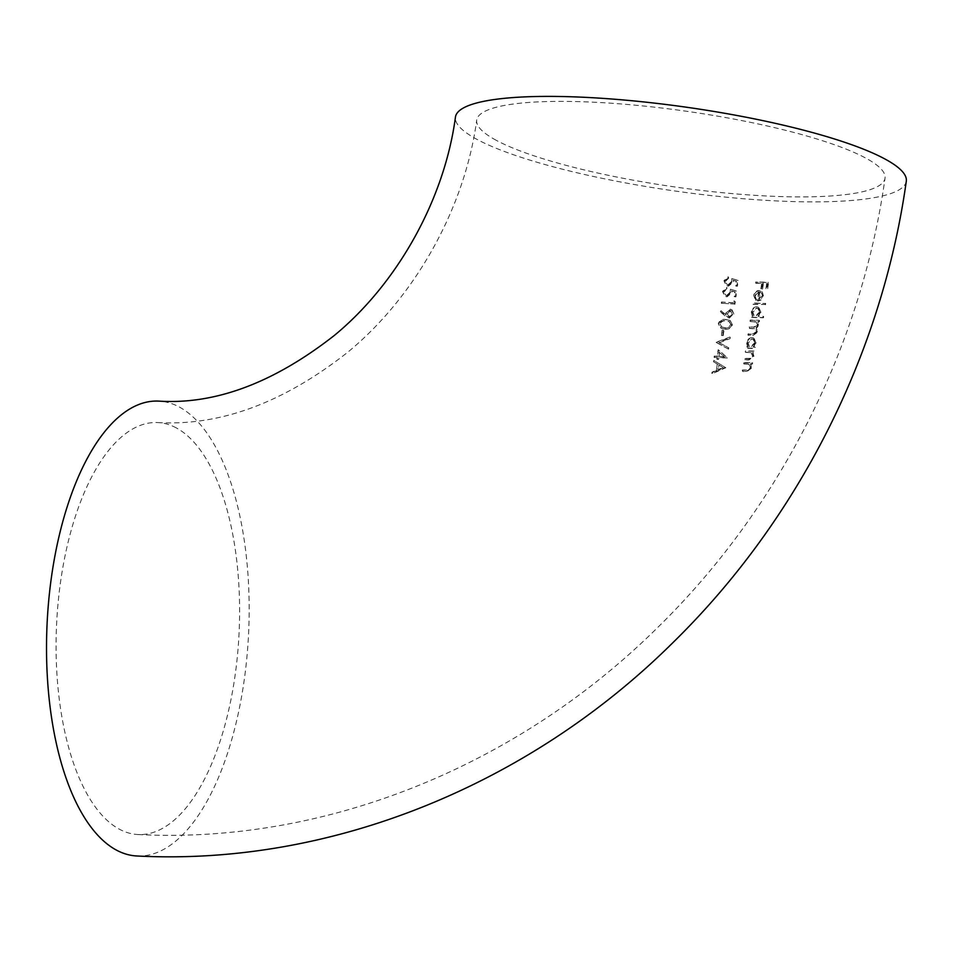 <?xml version="1.0" encoding="UTF-8"?>
<svg xmlns="http://www.w3.org/2000/svg" width="954" height="954" viewBox="0 0 954 954"><rect width="100%" height="100%" fill="white"/><g stroke="black" fill="none" stroke-linecap="round" stroke-linejoin="round"><path stroke-width="0.72" stroke-dasharray="4.77 3.58" d="M906.3 181.212A227.696 42.274 8.1 0 1 727.318 197.287A227.696 42.274 8.1 0 1 476.976 139.367A227.696 42.274 8.1 0 1 455.452 117.056M136.947 855.988A227.696 100.874 92.7 0 0 246.919 657.032A227.696 100.874 92.7 0 0 179.364 407.036A227.696 100.874 92.7 0 0 158.734 401.109M176.395 427.941A206.219 91.357 92.7 0 0 157.708 422.562A206.219 91.357 92.7 0 0 58.111 602.749A206.219 91.357 92.7 0 0 119.286 829.157A206.219 91.357 92.7 0 0 137.972 834.523A206.219 91.357 92.7 0 0 237.57 654.337A206.219 91.357 92.7 0 0 176.395 427.941M496.211 140.286A206.219 38.291 8.1 0 1 476.714 120.073A206.219 38.291 8.1 0 1 638.81 105.524A206.219 38.291 8.1 0 1 865.54 157.982A206.219 38.291 8.1 0 1 885.038 178.195A206.219 38.291 8.1 0 1 722.941 192.744A206.219 38.291 8.1 0 1 496.211 140.286M714.081 357.345L714.248 356.092L717.217 356.259L718.135 349.689L727.151 357.702L718.362 357.559L718.135 359.157L716.824 359.098L717.05 357.5L714.081 357.345L717.05 357.5M730.072 309.179L731.575 309.597L733.423 313.818L728.868 317.885L725.255 316.072L719.888 311.409L720.687 310.455L725.529 314.665L725.624 313.198L730.525 309.43L725.624 313.198M757.44 324.742L756.176 321.856L750.011 321.307L750.19 320.067L759.062 320.282L758.871 321.522L757.345 321.486L758.478 324.98L755.866 328.128L757.393 331.849L752.694 335.164L747.912 335.057L748.103 333.828L752.897 333.936L756.355 331.61L755.103 328.725L748.962 328.188L749.152 326.948L753.672 327.067L757.893 324.992L754.125 327.305L749.152 326.948M756.725 306.794L758.394 307.212L760.481 312.185L757.989 316.203L763.224 316.299L763.021 317.527L750.619 317.253L750.81 316.012L752.36 316.06L751.263 311.898C752.002 308.714 753.827 307.009 756.725 306.794L757.178 307.033C754.292 307.248 752.467 308.941 751.716 312.137L751.263 311.898M760.887 288.823L761.697 283.35L755.651 283.135L755.83 281.895L768.137 282.277L767.123 288.99L765.883 288.955L766.706 283.493L762.95 283.386L762.139 288.859L760.887 288.823L762.139 288.859M760.624 299.771L757.357 300.784L758.704 291.781L754.829 295.335L756.188 299.115L755.508 300.188L753.696 295.454C754.387 292.329 756.2 290.696 759.098 290.541L761.912 291.793L762.985 295.764L760.624 299.771L762.985 295.764M765.251 303.277L765.06 304.505L752.563 304.183L752.754 302.943L765.704 303.515L753.207 303.181L752.563 304.183M751.967 337.621L753.612 338.026L755.604 342.951L753.195 346.97L754.793 346.994L754.59 348.21L745.873 348.079L746.076 346.851L747.59 346.886L746.553 342.748C747.328 339.564 749.129 337.859 751.967 337.621L752.42 337.871C749.594 338.098 747.793 339.803 747.018 342.999L746.553 342.748M751.072 352.563L752.885 356.069L750.762 358.632L744.68 358.692L744.478 359.92L748.926 359.992L753.91 356.295L752.837 352.479L754.387 352.491L754.59 351.263L745.885 351.144L745.694 352.372L751.168 352.646L745.241 352.121L745.432 350.893L754.125 351.024L753.922 352.241L752.372 352.229L753.445 356.045L748.461 359.741L744.025 359.682L744.227 358.454L750.309 358.382L752.432 355.818L751.06 352.563M748.795 363.963L743.369 363.712L743.571 362.484L752.193 362.568L751.99 363.796L750.452 363.784L751.49 367.588L746.529 371.297L742.129 371.249L742.331 370.021L748.365 369.937L750.488 367.373L748.795 363.963M728.212 284.662L731.599 281.513L731.324 278.413L737.728 280.261L736.953 285.95L735.606 285.866L736.249 281.156L732.887 280.178L732.922 281.835L727.997 285.902L726.125 285.389L723.919 280.714L728.272 276.755L728.105 278.008L725.29 280.893L726.912 284.304L728.665 284.912L727.377 284.554L725.29 280.893M726.793 295.346L730.156 292.186L729.893 289.086L736.261 290.922L735.486 296.611L734.151 296.527L734.795 291.817L731.444 290.851L731.479 292.508L726.578 296.587L724.706 296.074L722.512 291.411L726.841 287.44L726.686 288.692L723.883 291.578L725.493 294.989L727.246 295.585L725.958 295.239L723.883 291.578M721.307 303.229L721.474 301.989L733.292 302.752L733.59 300.617L734.807 301.5L734.449 304.064L721.307 303.229L734.449 304.064M725.779 319.507L729.822 320.389L731.933 324.503C730.597 327.997 728.117 329.464 724.491 328.915L720.592 328.021L718.267 323.716C719.638 320.27 722.142 318.863 725.779 319.507L726.232 319.745C722.595 319.113 720.091 320.52 718.732 323.955L721.045 328.271L724.491 328.915M723.502 330.12L722.762 335.45L721.439 335.367L722.166 330.036L723.955 330.358L722.619 330.287L721.439 335.367M728.307 347.59L728.105 348.925L716.144 342.236L729.822 337.06L729.631 338.384L718.875 342.474L728.761 347.84L718.875 342.474M717.277 364.023L713.473 361.721L713.664 360.362L725.374 367.481L711.827 373.491L712.018 372.143L716.382 370.283L717.277 364.023L716.382 370.283M762.592 289.11L763.415 283.636L767.171 283.732L766.336 289.205L767.588 289.229L768.59 282.527L756.284 282.145L755.651 283.135M756.105 283.386L761.697 283.35M762.151 283.588L761.34 289.074M763.438 296.014L762.377 292.043L759.551 290.791C756.665 290.922 754.864 292.568 754.149 295.704L755.962 300.438L756.641 299.353L755.282 295.585L758.704 291.781M759.157 292.019L757.357 300.784M757.822 301.035L761.077 300.021M759.098 299.83L760.243 292.186L761.9 293.438L762.341 296.05L758.645 299.58L761.888 295.8L761.435 293.188L759.789 291.936L758.645 299.58M753.028 304.421L765.06 304.505M765.513 304.755L765.704 303.515M751.716 312.137L752.813 316.311L751.263 316.263L751.072 317.491L763.486 317.777L763.677 316.549L757.989 316.203M758.442 316.454L760.481 312.185M760.934 312.423L758.859 307.462L757.178 307.033M759.849 312.423L755.711 316.382L754.375 316.048L752.813 312.22L756.975 308.273L758.251 308.607L759.849 312.423L757.798 308.369L756.522 308.023L752.36 311.982L753.91 315.798L755.258 316.144L759.396 312.173M749.606 327.198L749.415 328.426L755.568 328.975L756.82 331.861L753.35 334.186L748.556 334.067L748.365 335.307L753.159 335.414L757.858 332.087L756.319 328.379L758.943 325.231L757.798 321.736L759.324 321.76L759.515 320.532L750.655 320.317L750.011 321.307M750.464 321.558L756.629 322.106L757.893 324.992M747.018 342.999L748.055 347.125L746.529 347.101L746.338 348.329L755.055 348.46L755.258 347.232L753.195 346.97M753.66 347.22L755.604 342.951M756.069 343.19L754.077 338.276L752.42 337.871M754.996 343.202L750.893 347.184L749.582 346.862L748.091 343.07L752.217 339.099L753.469 339.421L754.996 343.202L753.016 339.171L751.764 338.849L747.638 342.82L749.129 346.612L750.44 346.934L754.542 342.951M743.822 363.963L749.248 364.213L750.941 367.612L748.83 370.176L742.796 370.271L742.594 371.5L746.994 371.535L751.955 367.827L750.905 364.034L752.456 364.046L752.658 362.818L744.025 362.735L743.369 363.712M725.744 281.144L728.558 278.258L728.725 277.006L724.372 280.965L726.578 285.628L728.451 286.152L733.376 282.074L733.34 280.428L736.703 281.394L736.059 286.117L737.406 286.2L738.181 280.512L731.324 278.413M731.79 278.663L731.599 281.513M732.052 281.764L728.665 284.912M724.336 291.829L727.306 287.691L722.965 291.65L725.171 296.312L727.031 296.837L731.933 292.747L731.897 291.101L735.248 292.055L734.604 296.777L735.939 296.849L736.715 291.173L729.893 289.086M730.347 289.336L730.156 292.186M730.609 292.437L727.246 295.585M734.902 304.314L735.26 301.75L734.043 300.856L733.292 302.752M733.745 302.99L721.474 301.989M721.928 302.227L721.761 303.479M726.077 313.449L725.982 314.903L721.141 310.694L720.353 311.648L728.868 317.885M729.321 318.135L733.423 313.818M733.888 314.057L732.028 309.835L730.525 309.43M727.389 313.759L730.418 310.682L732.565 313.926L729.571 316.895L726.936 313.508L729.118 316.645L732.112 313.675L729.965 310.432L726.936 313.508M729.571 316.895L728.152 316.394L729.571 316.895M730.418 310.682L731.313 310.921L730.418 310.682M724.945 329.166C728.558 329.714 731.038 328.248 732.386 324.754L731.933 324.503M732.386 324.754L730.275 320.639L726.232 319.745M720.067 324.086L721.928 327.198L720.067 324.086C721.236 321.462 723.227 320.437 726.066 320.985L729.464 321.701L731.062 324.718C729.917 327.329 727.938 328.391 725.123 327.926L721.188 326.817M731.062 324.718L729.011 321.462L725.612 320.747C722.822 320.174 720.819 321.2 719.614 323.835M721.2 326.817L724.67 327.675C727.449 328.164 729.428 327.103 730.609 324.479M721.892 335.617L722.762 335.45M723.215 335.689L723.955 330.358M719.34 342.724L730.084 338.634L730.275 337.299L716.12 342.414M716.573 342.653L728.105 348.925M728.57 349.164L728.761 347.84M717.503 357.738L717.277 359.336L718.589 359.408L718.815 357.81L727.604 357.953L718.589 349.927L717.217 356.259M717.67 356.498L714.248 356.092M714.713 356.343L714.534 357.583M718.982 356.569L719.566 352.443L724.503 356.82L718.529 356.319L724.05 356.581L719.113 352.193L718.529 356.319M716.836 370.534L712.471 372.382L712.28 373.729L725.827 367.719L713.664 360.362M714.117 360.6L713.473 361.721M713.926 361.96L717.73 364.273M723.382 367.707L718.219 369.937L718.934 365L723.382 367.707L718.481 364.762L717.766 369.687L722.929 367.457M157.708 422.562C220.398 426.14 283.803 402.648 347.924 352.086C415.515 296.444 465.003 207.459 476.714 120.073M137.972 834.523C325.505 844.302 517.664 765.931 657.127 628.042C779.156 508.983 861.462 346.648 885.038 178.195"/><path stroke-width="1.43" d="M884.775 158.901A227.696 42.274 8.1 0 1 906.3 181.212C882.116 354.006 797.878 520.407 672.868 642.686C529.255 785.047 330.883 866.089 136.947 855.988A227.696 100.874 92.7 0 1 116.316 850.05A227.696 100.874 92.7 0 1 48.761 600.066A227.696 100.874 92.7 0 1 158.734 401.109C215.294 404.734 273.87 382.816 334.46 335.343C397.746 283.207 444.552 198.957 455.452 117.056A227.696 42.274 8.1 0 1 634.422 100.981A227.696 42.274 8.1 0 1 884.775 158.901"/></g></svg>
